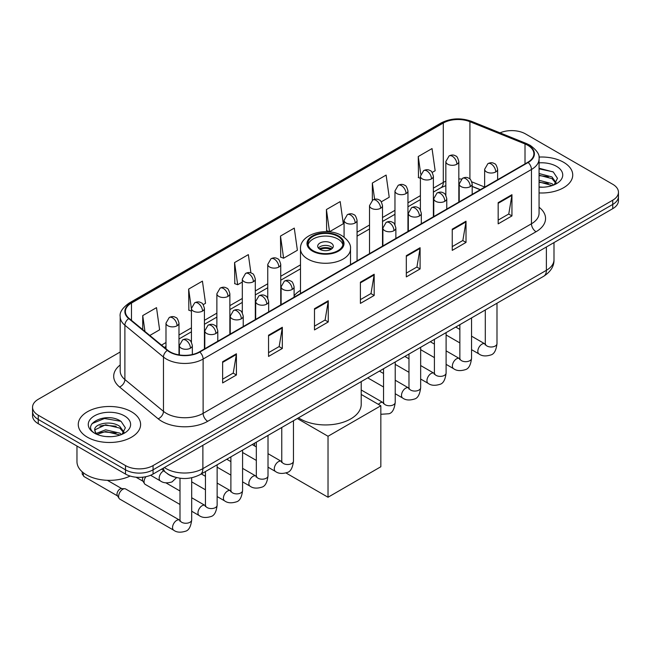 <?xml version="1.0" encoding="UTF-8"?>
<svg xmlns="http://www.w3.org/2000/svg" width="651" height="651" viewBox="0 0 651 651"><rect width="100%" height="100%" fill="white"/><g stroke="black" fill="none" stroke-linecap="round" stroke-linejoin="round"><path stroke-width="0.98" d="M300.493 290.33A34.422 19.872 0 0 0 294.106 295.839M480.202 189.75L472.195 186.511M174.997 477.183A19.481 11.246 180 0 1 167.128 473.497M120.191 351.996L38.254 399.299A19.481 11.246 0 0 0 32.55 407.257L32.55 415.737A19.481 11.246 0 0 0 38.254 423.695L125.505 474.066A19.481 11.246 0 0 0 153.058 474.066L612.746 208.67A19.481 11.246 0 0 0 618.45 200.72L618.45 196.48A19.481 11.246 0 0 1 612.746 204.43A19.481 11.246 0 0 0 618.45 196.48L618.45 192.232A19.481 11.246 0 0 0 612.746 184.282L525.495 133.903A19.481 11.246 0 0 0 500.025 132.861M32.55 407.257A19.481 11.246 0 0 0 38.254 415.208L125.505 465.587A19.481 11.246 0 0 0 153.058 465.587L153.058 469.827L612.746 204.43L153.058 469.827A19.481 11.246 0 0 1 125.505 469.827A19.481 11.246 0 0 0 153.058 469.827L153.058 474.066M38.254 415.208L38.254 419.447L125.505 469.827L38.254 419.447A19.481 11.246 0 0 1 32.55 411.497A19.481 11.246 0 0 0 38.254 419.447L38.254 423.695M563.603 162.278A31.175 18 0 0 0 538.947 157.07A31.175 18 0 0 1 563.603 162.278A31.175 18 0 0 1 572.734 175.005A31.175 18 0 0 0 563.603 162.278M131.478 411.766A31.175 18 0 0 0 97.504 407.86A31.175 18 0 0 0 78.266 424.485A31.175 18 0 0 0 87.397 437.212A31.175 18 0 0 0 121.363 441.118A31.175 18 0 0 0 140.608 424.485A31.175 18 0 0 0 131.478 411.766A31.175 18 0 0 0 97.504 407.86A31.175 18 0 0 0 78.266 424.485A31.175 18 0 0 0 87.397 437.212A31.175 18 0 0 0 121.363 441.118A31.175 18 0 0 0 140.608 424.485A31.175 18 0 0 0 131.478 411.766M527.79 145.303A20.783 11.995 180 0 1 533.877 153.791A20.783 11.995 180 0 1 527.79 162.278L199.442 351.841A20.783 11.995 180 0 1 167.722 350.238L129.142 318.429A20.783 11.995 180 0 1 125.383 311.544A20.783 11.995 180 0 1 131.469 303.065L443.298 123.031A20.783 11.995 180 0 1 469.916 121.688L525.015 143.961A20.783 11.995 180 0 1 527.79 145.303M528.156 145.092A21.304 12.296 0 0 0 525.308 143.716L470.209 121.444A21.304 12.296 0 0 0 442.932 122.819L131.103 302.853A21.304 12.296 0 0 0 128.719 318.599L167.299 350.409A21.304 12.296 0 0 0 199.808 352.053L528.156 162.49A21.304 12.296 0 0 0 528.156 145.092M222.634 361.728L222.634 382.943L236.411 374.992L236.411 353.778L222.634 361.728M222.634 379.183L233.245 373.056L236.354 354.486A5.192 3.003 -120 0 0 236.411 353.778M233.156 373.104L236.411 374.992M268.554 335.216L268.554 356.431L282.331 348.472L282.331 327.266L268.554 335.216M268.554 352.663L279.165 346.544L282.274 327.966A5.192 3.003 -120 0 0 282.331 327.266M279.076 346.592L282.331 348.472M314.482 308.704L314.482 329.919L328.259 321.96L328.259 300.754L314.482 308.704M314.482 326.151L325.093 320.023L328.202 301.454A5.192 3.003 -120 0 0 328.259 300.754M324.995 320.08L328.259 321.96M498.17 202.656L498.17 223.863L511.946 215.912L511.946 194.698L498.17 202.656M498.17 220.103L508.781 213.976L511.889 195.406A5.192 3.003 -120 0 0 511.946 194.698M508.683 214.033L511.946 215.912M452.242 229.168L452.242 250.375L466.018 242.424L466.018 221.21L452.242 229.168M452.242 246.615L462.853 240.488L465.97 221.918A5.192 3.003 -120 0 0 466.018 221.21M462.763 240.544L466.018 242.424M406.322 255.68L406.322 276.895L420.098 268.936L420.098 247.73L406.322 255.68M406.322 273.127L416.933 267L420.041 248.43A5.192 3.003 -120 0 0 420.098 247.73M416.843 267.056L420.098 268.936M360.402 282.192L360.402 303.407L374.179 295.448L374.179 274.242L360.402 282.192M360.402 299.639L371.013 293.511L374.122 274.942A5.192 3.003 -120 0 0 374.179 274.242M370.915 293.568L374.179 295.448M539.069 192.94A31.175 18 0 0 0 572.734 175.005A31.175 18 0 0 1 539.069 192.94M153.058 465.587L612.746 200.191A19.481 11.246 0 0 0 618.45 192.232M203.202 304.644L205.537 303.293L202.428 281.134L188.652 289.085L188.871 310.169M149.811 335.468L159.617 329.805L156.509 307.646L142.732 315.597L142.732 329.634M326.42 209.549L329.528 231.707L343.305 223.757L340.196 201.59L326.42 209.549L326.639 230.633M381.283 201.826L389.225 197.245L386.116 175.078L372.339 183.037L372.339 200.264M432.166 172.45L435.153 170.733L432.036 148.566L418.259 156.525L418.487 177.601M250.92 272.924L248.348 254.622L234.572 262.573L234.799 283.657M280.5 236.061L283.608 258.219L297.385 250.269L294.276 228.11L280.5 236.061L280.719 257.145M283.608 258.219L280.5 257.064M329.528 231.707L326.42 230.544M372.339 183.037L374.618 199.279M420.4 178.317L418.259 177.52M418.259 156.525L420.741 174.175M234.572 262.573L237.68 284.739L242.318 282.062M237.68 284.739L234.572 283.576M191.435 311.129L188.652 310.088M188.652 289.085L191.435 308.908M142.732 315.597L144.953 331.465M539.069 187L542.942 187.195M539.069 180.27L551.942 183.655L553.659 185.03M539.069 181.954L552.251 185.551M539.069 173.532L551.942 176.926L556.157 182.752M539.069 175.217L551.942 178.61L555.824 183.183M539.069 187.138A21.174 12.223 0 0 0 556.532 183.647A21.174 12.223 0 0 0 556.532 166.355A21.174 12.223 0 0 0 539.069 162.864M554.164 184.827L557.476 178.317L553.285 171.994L539.069 168.21M539.069 168.861L552.992 171.799M539.069 175.599L548.305 176.755M539.069 182.329L548.305 183.484M337.902 236.378A17.536 10.123 0 0 0 318.787 234.181A17.536 10.123 0 0 0 307.964 243.539A17.536 10.123 0 0 0 313.098 250.692A17.536 10.123 0 0 0 332.213 252.889A17.536 10.123 0 0 0 343.036 243.539A17.536 10.123 0 0 0 337.902 236.378M342.882 244.866A17.536 10.123 0 0 0 337.902 239.031A17.536 10.123 0 0 0 319.869 236.598A17.536 10.123 0 0 0 308.118 244.866M298.508 417.82A35.715 20.62 0 0 0 300.241 418.894A35.715 20.62 0 0 0 339.171 423.37A35.715 20.62 0 0 0 361.215 404.312L361.215 381.616M331.009 243.01A7.796 4.5 0 0 0 322.522 242.034A7.796 4.5 0 0 0 317.704 246.192A7.796 4.5 0 0 0 319.991 249.366A7.796 4.5 0 0 0 328.478 250.342A7.796 4.5 0 0 0 333.296 246.192A7.796 4.5 0 0 0 331.009 243.01M332.596 248.047A7.796 4.5 0 0 0 331.009 246.721A7.796 4.5 0 0 0 318.404 248.047M319.202 248.837A10.392 5.997 180 0 1 331.343 248.649L331.343 249.17M320.056 249.406A9.09 5.249 180 0 1 330.399 249.195L331.343 248.649M330.244 249.756L330.399 249.195M328.023 497.242L328.023 436.26L380.835 405.768L380.835 466.751L328.023 497.242L285.992 472.976M254.549 445.894L254.549 443.201M328.023 436.26L297.295 418.52M361.215 394.449L380.835 405.768M180.001 504.484L145.271 484.434A5.843 3.377 -60 0 1 144.538 483.709A5.843 3.377 -60 0 1 144.058 481.756A5.843 3.377 -60 0 1 145.93 476.687M144.538 483.709L142.797 480.918A4.223 2.441 -60 0 1 142.455 479.502A4.223 2.441 -60 0 1 143.025 477.15M118.62 496.444A5.843 3.377 -60 0 1 122.754 489.292A5.843 3.377 -60 0 1 124.683 488.722A5.843 3.377 -60 0 1 125.676 488.999L179.586 520.125A5.843 3.377 -60 0 0 176.926 520.271A5.843 3.377 -60 0 0 176.665 520.418A5.843 3.377 -60 0 0 172.849 525.569A5.843 3.377 -60 0 0 173.744 530.248L119.833 499.122A5.843 3.377 -60 0 1 119.1 498.397A5.843 3.377 -60 0 1 118.62 496.444M119.1 498.397L117.359 495.606A4.223 2.441 -60 0 1 117.009 494.19A4.223 2.441 -60 0 1 119.996 489.023A4.223 2.441 -60 0 1 121.395 488.616L124.683 488.722M76.964 446.041L76.964 461.608A32.469 18.749 0 0 0 86.477 474.864A32.469 18.749 0 0 0 130.143 476.044M105.918 436.544L110.808 436.683M96.185 433.436L105.641 429.831L119.817 433.143L121.525 434.518M97.056 434.339L105.641 431.515L120.118 435.039M96.332 434.087L94.818 430.531A14.68 8.471 0 0 0 97.186 434.461M124.032 432.231L119.817 426.413C111.004 419.838 92.881 423.899 94.818 430.531L94.761 429.888M94.851 430.742L95.258 429.652L105.641 424.777L119.817 428.098L123.698 432.671M122.03 434.315L125.35 427.805L121.151 421.482C106.3 410.805 79.902 424.875 95.144 433.501L95.9 433.957M124.406 415.843A21.174 12.223 0 0 0 94.468 415.843A21.174 12.223 0 0 0 94.468 433.135A21.174 12.223 0 0 0 124.406 433.135A21.174 12.223 0 0 0 124.406 415.843M92.051 423.606L104.486 418.503L120.866 421.287M99.815 426.079L104.486 425.233L116.179 426.242M99.815 432.817L104.486 431.971L116.179 432.972M164.402 467.516A25.975 14.997 0 0 0 166.151 468.63A25.975 14.997 0 0 0 202.884 468.63L546.384 270.32A25.975 14.997 0 0 0 553.993 259.708C554.188 266.153 550.754 271.67 543.699 276.26L200.199 474.579A12.987 7.503 60 0 0 202.884 468.63L202.884 445.3M546.384 246.981L546.384 270.32A12.987 7.503 60 0 1 543.699 276.26M163.352 468.126A12.987 8.691 129.5 0 0 165.614 472.349L161.668 469.094M612.746 208.67L612.746 200.191M125.505 474.066L125.505 465.587M539.069 207.238A32.469 18.749 180 0 1 536.05 231.74L207.71 421.303A6.494 3.751 60 0 1 203.12 413.352L531.46 223.781A25.975 14.997 0 0 0 539.069 213.178L539.069 158.885A25.975 14.997 180 0 1 531.46 169.488A6.494 3.751 -120 0 0 528.156 162.49M207.71 421.303A32.469 18.749 180 0 1 161.79 421.303A32.469 18.749 180 0 1 158.152 418.805L119.564 386.995A32.469 18.749 180 0 1 120.191 364.991M166.379 413.352A25.975 14.997 0 0 0 203.12 413.352L203.12 359.051A25.975 14.997 180 0 1 163.466 357.049L124.886 325.24A25.975 14.997 180 0 1 120.191 316.638L120.191 370.94A25.975 14.997 0 0 0 124.886 379.541L163.466 411.351A25.975 14.997 0 0 0 166.379 413.352M539.069 158.885C539.939 154.824 536.953 150.3 530.117 145.303L526.7 143.643A6.494 3.043 112 0 0 525.308 143.716M526.7 143.643L471.601 121.371C460.843 117.562 450.63 118.116 440.971 123.031A6.494 3.751 60 0 1 442.932 122.819M131.103 302.853A6.494 3.751 -120 0 0 129.142 303.057C122.404 307.907 119.418 312.431 120.191 316.638M128.719 318.599A6.494 4.345 129.5 0 0 124.886 325.24L124.886 379.541A6.494 4.345 -50.5 0 1 119.564 386.995M471.601 121.371A6.494 3.043 112 0 0 470.209 121.444M167.299 350.409A6.494 4.345 129.5 0 0 163.466 357.049L163.466 411.351A6.494 4.345 -50.5 0 1 158.152 418.805M199.808 352.053A6.494 3.751 60 0 1 203.12 359.051L531.46 169.488L531.46 223.781A6.494 3.751 60 0 0 536.05 231.74M131.469 303.065L131.469 320.349M525.015 143.961L525.015 163.873M469.916 121.688L469.916 179.017M484.645 187.032L471.845 181.857M461.429 179.074A20.783 11.995 0 0 0 458.833 178.919M445.845 181.173A20.783 11.995 0 0 0 443.298 182.418L433.387 188.139M443.298 123.031L443.298 182.418A11.694 6.746 60 0 1 440.873 187.773L433.387 192.094M420.4 195.642L407.949 202.827M394.962 210.33L382.511 217.515M369.524 225.018L357.065 232.204M300.493 264.867L280.744 276.268M267.756 283.771L255.306 290.956M242.318 298.459L229.86 305.644M216.873 313.147L204.422 320.333M191.435 327.835L178.984 335.021M165.989 342.524L161.505 345.111M480.348 189.661L472.235 186.389A11.694 5.477 -68 0 1 472.195 186.365M360.402 282.868L374.122 274.942M406.322 256.356L420.041 248.43M452.242 229.836L465.97 221.918M498.17 203.324L511.889 195.406M314.482 309.38L328.202 301.454M268.554 335.892L282.274 327.966M222.634 362.404L236.354 354.486M312.415 251.091A18.513 10.685 0 0 0 338.585 251.091A18.513 10.685 0 0 0 338.585 235.979A18.513 10.685 0 0 0 312.415 235.979A18.513 10.685 0 0 0 312.415 251.091M350.507 264.631L350.507 248.837A25.007 14.436 180 0 1 335.07 262.174A25.007 14.436 180 0 1 307.817 259.049A25.007 14.436 180 0 1 300.493 248.837L300.493 293.503M495.737 171.929A6.494 3.751 0 0 0 497.633 169.276C496.607 165.517 495.582 163.678 494.557 163.751C492.677 162.424 490.455 162.392 487.892 163.653A6.494 3.751 60 0 1 491.139 163.971A6.494 3.751 -120 0 1 495.737 171.929A6.494 3.751 0 0 1 486.549 171.929A6.494 3.751 0 0 1 484.645 169.276L487.892 163.653M471.544 349.668L479.038 353.989A5.843 3.377 -60 0 1 478.135 349.31A5.843 3.377 -60 0 1 481.96 344.159A5.843 3.377 -60 0 1 482.22 344.013A5.843 3.377 -60 0 1 484.881 343.866L471.544 336.168M485.63 344.452L485.109 344.892L485.296 343.622A5.843 3.377 -0 0 0 487.005 346.015A5.843 3.377 -0 0 0 495.004 346.153A5.843 3.377 -0 0 0 496.99 343.622C496.184 350.409 494.085 354.201 490.683 354.998C485.792 356.488 481.911 356.146 479.038 353.989M470.291 186.617A6.494 3.751 0 0 0 472.195 183.964C471.169 180.205 470.136 178.366 469.111 178.439C467.231 177.113 465.009 177.08 462.454 178.341A6.494 3.751 60 0 1 465.701 178.659A6.494 3.751 -120 0 1 470.291 186.617A6.494 3.751 0 0 1 461.111 186.617A6.494 3.751 0 0 1 459.207 183.964L462.454 178.341M446.106 364.357L453.592 368.678A5.843 3.377 -60 0 1 452.697 363.999A5.843 3.377 -60 0 1 456.514 358.847A5.843 3.377 -60 0 1 456.774 358.701A5.843 3.377 -60 0 1 459.435 358.555L446.106 350.856M460.192 359.14L459.671 359.58L459.858 358.31A5.843 3.377 -0 0 0 461.567 360.703A5.843 3.377 -0 0 0 469.566 360.841A5.843 3.377 -0 0 0 471.544 358.31C470.746 365.097 468.639 368.889 465.237 369.687C460.355 371.176 456.473 370.834 453.592 368.678M444.853 201.305A6.494 3.751 0 0 0 446.757 198.653C445.723 194.893 444.698 193.054 443.673 193.127C441.793 191.801 439.571 191.768 437.016 193.03A6.494 3.751 60 0 1 440.263 193.347A6.494 3.751 -120 0 1 444.853 201.305A6.494 3.751 0 0 1 435.665 201.305A6.494 3.751 0 0 1 433.761 198.653L437.016 193.03M420.66 379.045L428.155 383.366A5.843 3.377 -60 0 1 427.259 378.687A5.843 3.377 -60 0 1 431.076 373.536A5.843 3.377 -60 0 1 431.336 373.389A5.843 3.377 -60 0 1 433.997 373.243L420.66 365.545M434.746 373.829L434.225 374.268L434.412 372.999A5.843 3.377 -0 0 0 436.129 375.391A5.843 3.377 -0 0 0 444.128 375.529A5.843 3.377 -0 0 0 446.106 372.999C445.3 379.785 443.201 383.577 439.799 384.375C434.917 385.864 431.035 385.522 428.155 383.366M419.415 215.994A6.494 3.751 0 0 0 421.311 213.341C420.286 209.581 419.26 207.742 418.235 207.815C416.347 206.489 414.134 206.457 411.57 207.718A6.494 3.751 60 0 1 414.817 208.035A6.494 3.751 -120 0 1 419.415 215.994A6.494 3.751 0 0 1 410.228 215.994A6.494 3.751 0 0 1 408.323 213.341L411.57 207.718M395.222 393.733L402.709 398.054A5.843 3.377 -60 0 1 401.813 393.375A5.843 3.377 -60 0 1 405.638 388.224A5.843 3.377 -60 0 1 405.89 388.077A5.843 3.377 -60 0 1 408.559 387.931L395.222 380.233M409.308 388.517L408.787 388.956L408.974 387.687A5.843 3.377 -0 0 0 410.683 390.079A5.843 3.377 -0 0 0 418.683 390.218A5.843 3.377 -0 0 0 420.66 387.687C419.862 394.473 417.763 398.266 414.361 399.063C409.471 400.552 405.589 400.21 402.709 398.054M393.969 230.682A6.494 3.751 0 0 0 395.873 228.029C394.84 224.27 393.814 222.43 392.789 222.504C390.909 221.177 388.688 221.145 386.133 222.406A6.494 3.751 60 0 1 389.379 222.723A6.494 3.751 -120 0 1 393.969 230.682A6.494 3.751 0 0 1 384.782 230.682A6.494 3.751 0 0 1 382.886 228.029L386.133 222.406M378.426 404.385A5.843 3.377 -60 0 1 380.192 402.912A5.843 3.377 -60 0 1 380.453 402.766A5.843 3.377 -60 0 1 383.113 402.619L361.215 389.973M383.87 403.205L383.341 403.644L383.537 402.375A5.843 3.377 -0 0 0 385.246 404.767A5.843 3.377 -0 0 0 393.245 404.906A5.843 3.377 -0 0 0 395.222 402.375C394.425 409.162 392.317 412.954 388.916 413.751L380.835 414.28M292.209 289.435A6.494 3.751 0 0 0 294.106 286.782C293.08 283.022 292.055 281.183 291.03 281.256C289.142 279.93 286.928 279.897 284.365 281.159A6.494 3.751 60 0 1 287.612 281.476A6.494 3.751 -120 0 1 292.209 289.435A6.494 3.751 0 0 1 283.022 289.435A6.494 3.751 0 0 1 281.118 286.782L284.365 281.159M268.017 467.174L275.503 471.495A5.843 3.377 -60 0 1 274.608 466.816A5.843 3.377 -60 0 1 278.433 461.665A5.843 3.377 -60 0 1 278.693 461.518A5.843 3.377 -60 0 1 281.354 461.372L268.017 453.674M282.103 461.958L281.582 462.397L281.769 461.128A5.843 3.377 -0 0 0 283.478 463.52A5.843 3.377 -0 0 0 291.477 463.658A5.843 3.377 -0 0 0 293.463 461.128C292.657 467.914 290.558 471.706 287.156 472.504C282.265 473.993 278.384 473.651 275.503 471.495M266.764 304.123A6.494 3.751 0 0 0 268.668 301.47C267.642 297.71 266.609 295.871 265.584 295.945C263.704 294.618 261.482 294.586 258.927 295.847A6.494 3.751 60 0 1 262.174 296.164A6.494 3.751 -120 0 1 266.764 304.123A6.494 3.751 0 0 1 257.584 304.123A6.494 3.751 0 0 1 255.68 301.47L258.927 295.847M242.579 481.862L250.065 486.183A5.843 3.377 -60 0 1 249.17 481.504A5.843 3.377 -60 0 1 252.987 476.353A5.843 3.377 -60 0 1 253.247 476.207A5.843 3.377 -60 0 1 255.908 476.06L242.579 468.362M256.665 476.646L256.144 477.085L256.331 475.816A5.843 3.377 -0 0 0 258.04 478.208A5.843 3.377 -0 0 0 266.039 478.347A5.843 3.377 -0 0 0 268.017 475.816C267.219 482.603 265.112 486.395 261.71 487.192C256.828 488.681 252.946 488.34 250.065 486.183M241.326 318.811A6.494 3.751 0 0 0 243.23 316.158C242.196 312.399 241.171 310.56 240.146 310.633C238.266 309.306 236.044 309.274 233.481 310.535A6.494 3.751 60 0 1 236.736 310.852A6.494 3.751 -120 0 1 241.326 318.811A6.494 3.751 0 0 1 232.138 318.811A6.494 3.751 0 0 1 230.234 316.158L233.481 310.535M217.133 496.55L224.628 500.871A5.843 3.377 -60 0 1 223.732 496.192A5.843 3.377 -60 0 1 227.549 491.041A5.843 3.377 -60 0 1 227.809 490.895A5.843 3.377 -60 0 1 230.47 490.748L217.133 483.05M231.219 491.334L230.698 491.774L230.885 490.504A5.843 3.377 -0 0 0 232.602 492.897A5.843 3.377 -0 0 0 240.601 493.035A5.843 3.377 -0 0 0 242.579 490.504C241.773 497.291 239.674 501.083 236.272 501.88C231.39 503.369 227.508 503.028 224.628 500.871M215.88 333.499A6.494 3.751 0 0 0 217.784 330.846C216.759 327.087 215.733 325.248 214.7 325.321C212.82 323.995 210.607 323.962 208.043 325.223A6.494 3.751 60 0 1 211.29 325.541A6.494 3.751 -120 0 1 215.88 333.499A6.494 3.751 0 0 1 206.701 333.499A6.494 3.751 0 0 1 204.796 330.846L208.043 325.223M191.695 511.238L199.182 515.559A5.843 3.377 -60 0 1 198.286 510.88A5.843 3.377 -60 0 1 202.103 505.729A5.843 3.377 -60 0 1 202.363 505.583A5.843 3.377 -60 0 1 205.032 505.436L191.695 497.738M205.781 506.022L205.26 506.462L205.447 505.192A5.843 3.377 -0 0 0 207.156 507.585A5.843 3.377 -0 0 0 215.155 507.723A5.843 3.377 -0 0 0 217.133 505.192C216.335 511.979 214.236 515.771 210.834 516.568C205.944 518.058 202.062 517.716 199.182 515.559M190.442 348.187A6.494 3.751 0 0 0 192.346 345.535C191.313 341.775 190.287 339.936 189.262 340.009C187.382 338.683 185.161 338.65 182.606 339.912A6.494 3.751 60 0 1 185.852 340.229A6.494 3.751 -120 0 1 190.442 348.187A6.494 3.751 0 0 1 181.255 348.187A6.494 3.751 0 0 1 179.359 345.535L182.606 339.912M180.343 520.71L179.814 521.15L180.001 519.88A5.843 3.377 -0 0 0 181.719 522.273A5.843 3.377 -0 0 0 189.718 522.411A5.843 3.377 -0 0 0 191.695 519.88C190.898 526.667 188.79 530.459 185.389 531.257C180.506 532.746 176.624 532.404 173.744 530.248M117.571 495.94L84.182 476.662A4.223 2.441 -60 0 1 83.629 472.984M456.929 164.207A6.494 3.751 0 0 0 458.833 161.562C457.799 157.802 456.774 155.963 455.749 156.037C453.869 154.71 451.648 154.678 449.092 155.931A6.494 3.751 60 0 1 452.339 156.256A6.494 3.751 -120 0 1 456.929 164.207A6.494 3.751 0 0 1 447.742 164.207A6.494 3.751 0 0 1 445.845 161.562L449.092 155.931M431.491 178.895A6.494 3.751 0 0 0 433.387 176.25C432.362 172.491 431.336 170.652 430.311 170.725C428.431 169.398 426.21 169.366 423.646 170.619A6.494 3.751 60 0 1 426.893 170.944A6.494 3.751 -120 0 1 431.491 178.895A6.494 3.751 0 0 1 422.304 178.895A6.494 3.751 0 0 1 420.4 176.25L423.646 170.619M406.045 193.583A6.494 3.751 0 0 0 407.949 190.938C406.924 187.179 405.89 185.34 404.865 185.413C402.985 184.087 400.764 184.054 398.209 185.307A6.494 3.751 60 0 1 401.455 185.633A6.494 3.751 -120 0 1 406.045 193.583A6.494 3.751 0 0 1 396.866 193.583A6.494 3.751 0 0 1 394.962 190.938L398.209 185.307M380.607 208.271A6.494 3.751 0 0 0 382.511 205.626C381.478 201.867 380.453 200.028 379.427 200.101C377.547 198.775 375.326 198.742 372.771 199.995A6.494 3.751 60 0 1 376.018 200.321A6.494 3.751 -120 0 1 380.607 208.271A6.494 3.751 0 0 1 371.42 208.271A6.494 3.751 0 0 1 369.524 205.626L372.771 199.995M355.169 222.959A6.494 3.751 0 0 0 357.065 220.315C356.04 216.555 355.015 214.716 353.989 214.789C352.101 213.463 349.888 213.43 347.325 214.684A6.494 3.751 60 0 1 350.572 215.009A6.494 3.751 -120 0 1 355.169 222.959A6.494 3.751 0 0 1 345.982 222.959A6.494 3.751 0 0 1 344.078 220.315L347.325 214.684M278.84 267.024A6.494 3.751 0 0 0 280.744 264.379C279.718 260.62 278.685 258.781 277.66 258.854C275.78 257.527 273.566 257.495 271.003 258.748A6.494 3.751 60 0 1 274.25 259.074A6.494 3.751 -120 0 1 278.84 267.024A6.494 3.751 0 0 1 269.66 267.024A6.494 3.751 0 0 1 267.756 264.379L271.003 258.748M253.402 281.712A6.494 3.751 0 0 0 255.306 279.067C254.272 275.308 253.247 273.469 252.222 273.542C250.342 272.216 248.121 272.183 245.565 273.436A6.494 3.751 60 0 1 248.812 273.762A6.494 3.751 -120 0 1 253.402 281.712A6.494 3.751 0 0 1 244.215 281.712A6.494 3.751 0 0 1 242.318 279.067L245.565 273.436M227.964 296.4A6.494 3.751 0 0 0 229.86 293.756C228.835 289.996 227.809 288.157 226.784 288.23C224.904 286.904 222.683 286.871 220.119 288.124A6.494 3.751 60 0 1 223.366 288.45A6.494 3.751 -120 0 1 227.964 296.4A6.494 3.751 0 0 1 218.777 296.4A6.494 3.751 0 0 1 216.873 293.756L220.119 288.124M202.518 311.088A6.494 3.751 0 0 0 204.422 308.444C203.397 304.684 202.363 302.845 201.338 302.918C199.458 301.592 197.237 301.559 194.682 302.813A6.494 3.751 60 0 1 197.928 303.138A6.494 3.751 -120 0 1 202.518 311.088A6.494 3.751 0 0 1 193.339 311.088A6.494 3.751 0 0 1 191.435 308.444L194.682 302.813M177.08 325.777A6.494 3.751 0 0 0 178.984 323.132C177.951 319.372 176.926 317.533 175.9 317.607C174.02 316.28 171.799 316.248 169.244 317.501A6.494 3.751 60 0 1 172.491 317.826A6.494 3.751 -120 0 1 177.08 325.777A6.494 3.751 0 0 1 167.893 325.777A6.494 3.751 0 0 1 165.989 323.132L169.244 317.501M176.6 477.606L172.027 481.919C167.144 483.4 163.263 483.066 160.382 480.91A5.843 3.377 -60 0 1 159.169 478.233A5.843 3.377 -60 0 1 163.564 470.933A5.843 3.377 -60 0 1 163.775 470.836M200.199 474.579C189.742 479.828 179.294 479.828 168.837 474.579L165.614 472.349M553.993 259.708L553.993 242.595M440.971 123.031L129.142 303.057M445.845 185.633L440.873 187.773M420.4 199.597L407.949 206.782M394.962 214.285L382.511 221.47M369.524 228.973L357.065 236.158M300.493 268.822L280.744 280.223M267.756 287.726L255.306 294.911M242.318 302.414L229.86 309.599M216.873 317.102L204.422 324.288M191.435 331.79L178.984 338.976M165.989 346.478L164.329 347.439M350.507 248.837C351.052 244.434 348.163 240.048 341.832 235.662C327.095 226.54 299.631 233.855 300.493 248.837M496.99 303.228L496.99 343.622M497.633 179.684L497.633 169.276M459.858 342.914L446.106 334.98M485.296 309.982L485.296 343.622M484.645 187.179L484.645 169.276M459.858 329.422L455.741 327.046M459.842 358.766L459.435 358.555M471.544 317.916L471.544 358.31M472.195 194.372L472.195 183.964M434.412 357.602L420.66 349.668M459.858 324.67L459.858 358.31M459.207 201.867L459.207 183.964M434.412 344.11L430.303 341.734M446.106 332.604L446.106 372.999M446.757 209.061L446.757 198.653M408.974 372.291L395.222 364.357M434.412 339.358L434.412 372.999M433.761 216.555L433.761 198.653M408.974 358.799L404.857 356.423M420.66 347.292L420.66 387.687M421.311 223.749L421.311 213.341M383.537 386.979L367.725 377.857M408.974 354.046L408.974 387.687M408.323 231.243L408.323 213.341M383.537 373.487L379.419 371.111M395.222 361.98L395.222 402.375M395.873 238.437L395.873 228.029M383.537 368.735L383.537 402.375M382.886 245.932L382.886 228.029M293.463 420.733L293.463 461.128M294.106 297.19L294.106 286.782M256.331 460.42L242.579 452.486M281.769 427.487L281.769 461.128M281.118 304.684L281.118 286.782M256.331 446.928L252.214 444.552M268.017 435.421L268.017 475.816M268.668 311.878L268.668 301.47M230.885 475.108L217.133 467.174M256.331 442.175L256.331 475.816M255.68 319.372L255.68 301.47M230.885 461.616L226.768 459.24M242.579 450.11L242.579 490.504M243.23 326.566L243.23 316.158M205.447 489.796L191.695 481.862M230.885 456.864L230.885 490.504M230.234 334.061L230.234 316.158M205.447 476.304L201.33 473.928M217.133 464.798L217.133 505.192M217.784 341.254L217.784 330.846M135.986 477.199L143.008 481.252M205.447 471.552L205.447 505.192M204.796 348.749L204.796 330.846M180.001 490.992L165.899 482.847M191.695 477.769L191.695 519.88M192.346 354.526L192.346 345.535M180.001 478.225L180.001 519.88M179.359 354.941L179.359 345.535M107.391 480.316L121.794 488.632M84.182 476.662L82.205 474.074L82.229 471.845M458.833 202.087L458.833 161.562M445.845 195.333L445.845 161.562M433.387 216.775L433.387 176.25M420.4 210.021L420.4 176.25M407.949 231.463L407.949 190.938M394.962 224.709L394.962 190.938M382.511 246.151L382.511 205.626M369.524 253.646L369.524 205.626M357.065 260.839L357.065 220.315M344.078 237.135L344.078 220.315M280.744 304.904L280.744 264.379M267.756 298.15L267.756 264.379M255.306 319.592L255.306 279.067M242.318 312.838L242.318 279.067M229.86 334.28L229.86 293.756M216.873 327.526L216.873 293.756M204.422 348.969L204.422 308.444M191.435 342.214L191.435 308.444M178.984 354.885L178.984 323.132M160.382 480.91L150.609 475.271M165.989 348.814L165.989 323.132"/></g></svg>
